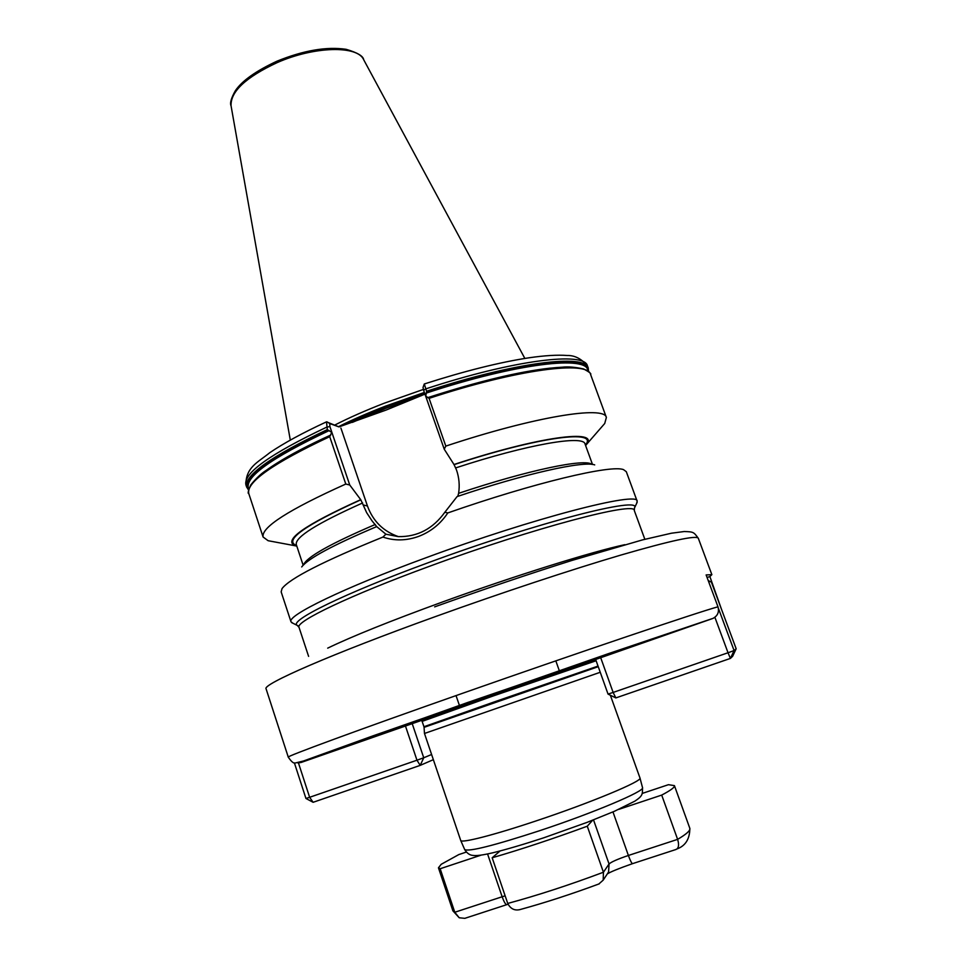 <?xml version="1.0" encoding="UTF-8"?>
<svg xmlns="http://www.w3.org/2000/svg" width="967" height="967" viewBox="0 0 967 967"><rect width="100%" height="100%" fill="white"/><g stroke="black" fill="none" stroke-linecap="round" stroke-linejoin="round"><path stroke-width="1.45" d="M636.637 503.42L637.156 501.22L626.302 471.691L623.534 469.648C611.531 464.438 534.376 482.654 447.806 512.933C440.493 523.933 430.738 531.777 418.554 536.431C406.285 540.807 394.403 541.012 382.932 537.06L385.893 534.195L376.695 526.604L372.041 520.875L366.662 512.691L360.824 499.806L349.752 485.011L345.787 484.044L329.711 436.661L331.741 432.406L327.317 429.614L326.495 421.842L338.982 426.906L386.135 410.044L424.96 394.125M444.24 449.196L423.619 390.269L425.758 388.879C514.408 359.736 584.805 351.42 587.44 365.925C581.518 358.781 574.749 355.3 567.17 355.493C557.512 354.744 544.759 355.505 528.925 357.802C499.601 362.287 464.716 371.014 424.295 383.972L426.604 391.26L425.77 396.132L429.082 398.356L445.811 446.101L444.24 449.196L454.079 464.643L456.497 469.95C459.12 477.541 459.821 485.337 458.612 493.339L457.862 496.035M598.235 666.674L424.066 727.353L424.477 733.469L600.241 672.27M424.477 733.469L460.715 840.456C461.138 843.405 493.69 835.137 536.274 820.85C590.595 802.803 642.862 780.985 639.985 778.024L610.358 695.237M637.156 501.22C639.03 490.861 532.974 518.119 425.915 557.778C342.862 588.214 286.8 615.701 290.994 621.769L292.771 623.171M423.341 389.435L384.213 403.227C365.623 410.443 349.16 417.708 334.824 425.033M416.487 722.168L712.292 618.65L467.605 702.513L307.965 759.361L301.088 762.479L416.487 722.168M721.696 609.863L709.875 576.537L711.857 574.664L706.128 574.93L717.973 606.805C719.351 611.93 717.732 615.761 713.102 618.336L712.292 618.65M297.8 762.927L301.088 762.479M707.095 577.517L709.875 576.537M601.595 427.088L604.726 423.486L606.369 417.454C604.677 405.439 534.884 416.499 445.811 446.101M585.627 445.582L586.51 444.433C599.673 428.78 539.828 436.238 453.861 464.547M376.695 526.604C333.119 545.025 308.122 558.479 301.704 566.94M382.932 537.06C323.462 561.198 289.834 578.363 282.05 588.565L281.155 591.877L290.994 621.769M345.787 484.044C288.686 509.73 261.126 527.39 263.084 536.999L268.125 540.71L272.803 541.58M360.546 499.734C304.206 525.25 282.497 540.613 295.406 545.811L296.821 546.162M594.705 464.897C583.5 460.703 525.347 473.552 457.077 496.591L444.832 512.268L447.806 512.933M423.619 390.269L423.038 387.441L424.283 383.972M338.982 426.906L329.759 423.558L329.88 426.507L349.752 485.011M340.916 428.103L367.448 505.995C373.008 521.165 383.319 531.366 398.38 536.625M385.893 534.195L398.319 536.625C417.454 536.939 432.962 528.816 444.832 512.268M329.759 423.558L326.919 421.817M600.676 657.633L613.138 692.432L608.05 694.101L595.648 659.421M718.384 608.279L734.086 650.561L736.165 648.76L711.361 582.049L708.376 580.986M736.165 648.76L732.635 656.303L730.399 658.418L615.834 697.92L608.05 694.101M615.834 697.92L613.138 692.432L728.03 652.749L714.879 617.272M728.03 652.749L730.399 658.418L734.086 650.561L728.03 652.749M708.231 580.599L711.361 582.049M412.196 723.606L423.739 757.777L431.608 754.502M433.349 759.675L420.198 765.381L313.127 802.296L305.947 798.476L294.379 762.866M298.404 762.794L309.633 797.292L416.97 760.207L405.427 725.927M423.739 757.777L416.97 760.207L420.198 765.381L423.739 757.777M313.127 802.296L309.633 797.292L305.947 798.476M466.299 852.084L458.817 854.574L441.182 864.317L438.45 867.81L440.166 868.741L481.082 855.142M500.06 850.996L492.167 857.777L507.735 903.444C537.471 895.394 569.37 884.998 603.432 872.234L609.053 863.978C611.277 861.923 617.732 859.083 628.393 855.469L677.613 839.368L661.706 795.092C670.723 790.341 674.966 787.198 674.422 785.627L668.463 784.684L642.257 793.423M618.699 809.391L661.706 795.092M593.52 819.883L609.053 863.978L608.581 871.992L603.178 880.151L603.432 872.234L587.271 826.217L592.662 820.221M492.167 857.777C521.588 849.231 553.293 838.715 587.271 826.217M459.216 917.768L452.894 910.841L454.78 912.256L502.151 896.76C503.976 901.824 505.511 904.459 506.732 904.677L464.801 918.348L459.216 917.768L454.78 912.256L440.166 868.741M507.735 903.444C510.443 908.775 514.492 910.829 519.871 909.621L520.609 909.415M603.178 880.151L598.827 883.995M676.864 849.002C685.482 845.883 689.809 838.981 689.834 828.332C690.571 830.435 686.51 834.11 677.613 839.368C679.076 844.227 678.822 847.443 676.864 849.002L675.728 849.57M330.702 435.065C308.388 445.231 290.293 454.695 276.441 463.459M550.223 368.125C518.771 371.63 477.94 381.469 427.728 397.655M642.523 787.646C642.414 794.185 643.055 795.672 634.896 801.135L614.408 811.289L587.042 822.385L543.889 837.76C523.618 844.409 506.587 849.425 492.783 852.809C477.505 856.327 474.64 855.614 471.836 855.275C469.08 854.707 466.698 852.809 464.692 849.57C468.886 851.891 493.932 845.581 539.828 830.641C593.714 812.812 645.448 790.885 642.523 787.646L639.985 778.024M421.382 720.294L422.132 721.382L493.315 695.926L596.119 660.751M424.066 727.353L423.945 726.737L495.261 701.558L598.029 666.094M434.642 606.877C482.364 589.749 528.115 574.265 571.908 560.449L642.572 539.876L671.485 533.204L684.201 531.536C693.653 531.802 693.738 532.055 698.331 538.329C696.651 535.017 670.856 540.589 620.947 555.046C571.437 569.623 500.918 592.952 435.912 616.414C331.294 654.067 261.803 684.563 266.094 688.855L288.275 757.137C285.241 756.835 356.654 730.484 462.359 693.375C579.209 652.314 698.609 612.014 717.973 606.805M297.969 625.77L297.256 625.383C288.323 621.092 343.563 593.69 428.574 562.589C537.301 522.385 642.656 495.648 634.485 507.941L637.168 502.284M634.485 507.941L634.316 510.564C636.238 500.979 533.639 527.849 430.085 566.082C349.679 595.454 295.092 621.769 299.021 627.329L308.606 656.375M327.692 648.144C351.613 636.552 389.87 621.165 442.463 601.994C514.142 575.957 592.13 551.625 624.779 544.687M421.552 395.6L386.111 408.195L352.339 422.398M424.586 393.049L385.615 406.781L340.457 426.423M424.368 392.433L385.398 406.176C367.919 412.945 352.29 419.775 338.51 426.677M231.065 105.862C229.771 103.118 231.198 98.066 235.356 90.717C242.052 80.805 255.917 70.966 276.949 61.199C303.517 50.405 326.592 46.44 346.15 49.317C357.403 52.629 363.241 56.086 363.665 59.688C357.572 45.28 314.408 46.15 277.118 62.637C245.715 77.312 230.364 91.72 231.065 105.862L290.305 440.106M587.44 365.925L588.238 368.076C585.639 353.668 515.266 362.105 426.604 391.26M588.19 371.292C590.801 354.623 519.231 362.166 426.423 392.771M587.767 370.965C588.698 355.07 517.442 362.988 426.133 393.134M429.082 398.356C517.804 369.14 588.105 360.365 590.583 374.471C591.671 373.878 589.374 372.053 583.693 368.983C575.425 367.134 568.318 366.529 562.383 367.182C531.125 368.814 486.365 378.955 428.103 397.594M585.41 445.013C599.226 429.167 539.9 436.407 454.079 464.643M585.083 444.095L585.047 443.998C583.657 434.812 527.934 444.216 455.771 467.883M591.877 464.378C585.301 458.261 528.248 470.01 458.612 493.339M329.88 426.507L326.52 427.245C270.144 453.982 243.273 473.189 245.908 484.866C245.727 467.218 257.79 462.468 269.757 452.713C283.706 443.212 302.623 432.914 326.508 421.842M327.317 429.614C270.917 456.303 244.022 475.45 246.633 487.042L245.908 484.866M328.599 430.533C268.681 458.95 242.028 478.605 248.652 489.532M329.179 430.569C270.313 458.406 243.515 477.879 248.797 489.012M330.231 435.331C301.897 448.289 280.599 459.929 266.336 470.276C261.283 473.443 256.086 478.327 250.767 484.914C248.205 490.849 247.54 493.714 248.761 493.496L263.084 536.999M329.711 436.661C273.214 463.217 246.234 482.158 248.761 493.496M360.824 499.806C304.593 525.311 283.186 540.565 296.627 545.581M362.649 502.949C317.019 523.352 294.899 537.229 296.289 544.554L296.313 544.651M375.269 524.477C330.557 543.635 306.66 557.065 303.59 564.764M363.35 504.992L367.448 505.995M607.373 873.89C610.54 871.847 618.916 868.439 632.515 863.664C631.644 863.326 630.266 860.594 628.393 855.469L612.969 811.917M487.573 853.97L502.151 896.76L505.137 895.817M508.05 904.254L506.853 904.641M608.581 871.992L607.361 873.842M676.042 849.473L632.587 863.64M459.337 705.209L456.037 695.599M559.204 670.433L555.82 660.86M291.635 622.603L297.256 625.383L299.021 627.329M634.316 510.564L644.844 539.284M363.665 59.688L524.851 358.431M698.331 538.329L711.857 574.664M288.275 757.137C291.357 761.67 293.666 763.628 295.177 763.023L303.469 761.005L372.597 735.984L608.255 653.704L713.102 618.336M588.565 371.606L588.238 368.076M590.583 374.471L606.369 417.454M586.51 444.433L604.726 423.486M585.047 443.998L592.493 464.45M248.555 490.003L246.633 487.042M295.406 545.811L268.125 540.71M296.289 544.554L303.142 565.212M423.945 726.737L422.132 721.382M464.692 849.57L460.715 840.456M689.834 828.332L674.422 785.627M452.894 910.841L438.45 867.81M519.871 909.621C544.868 902.779 571.34 894.173 599.322 883.814"/></g></svg>
